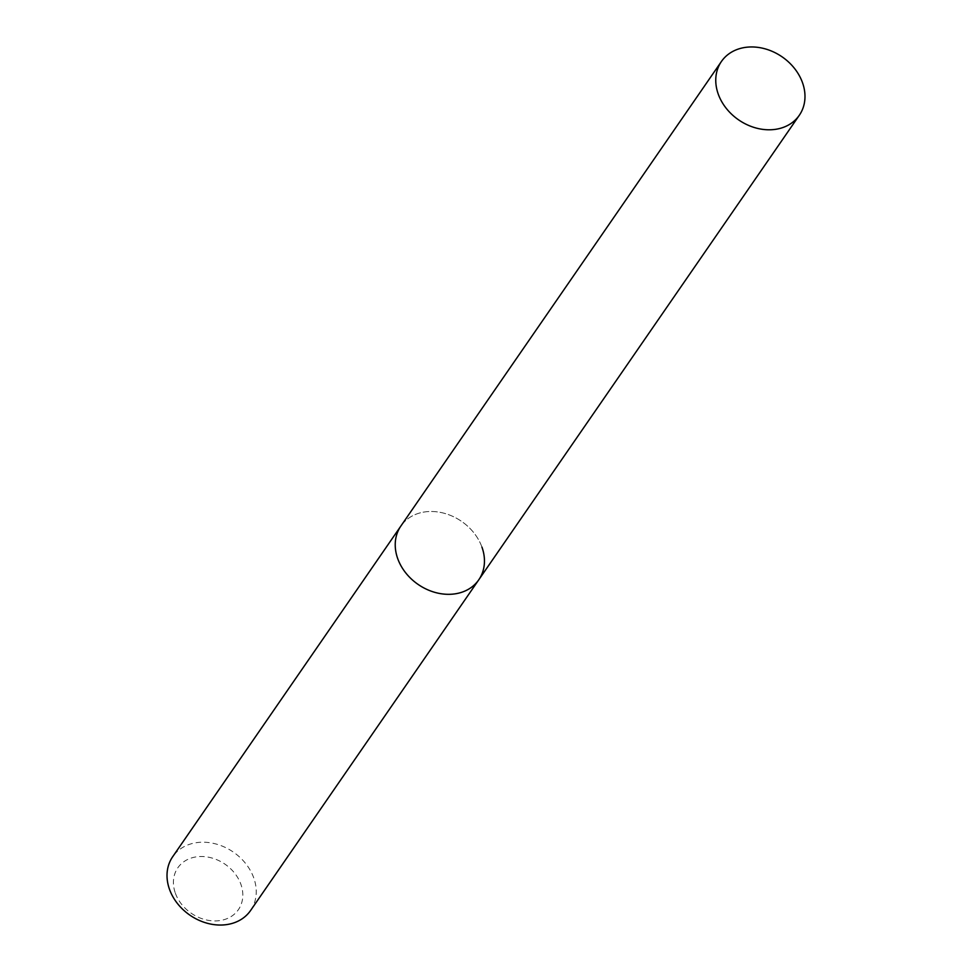 <?xml version="1.0" encoding="UTF-8"?>
<svg xmlns="http://www.w3.org/2000/svg" width="972" height="972" viewBox="0 0 972 972"><rect width="100%" height="100%" fill="white"/><g stroke="black" fill="none" stroke-linecap="round" stroke-linejoin="round"><path stroke-width="0.73" stroke-dasharray="4.86 3.65" d="M175.373 893.219A36.815 29.78 34.6 0 0 219.599 920.618A36.815 29.78 34.6 0 0 240.862 884.204A36.815 29.78 34.6 0 0 196.636 856.818A36.815 29.78 34.6 0 0 175.373 893.219M250.582 910.509A47.324 38.285 34.6 0 0 253.728 877.838A47.324 38.285 34.6 0 0 215.456 843.854A47.324 38.285 34.6 0 0 172.676 856.745M481.942 547.102A47.324 38.285 34.6 0 0 443.669 513.131A47.324 38.285 34.6 0 0 400.889 526.022A47.324 38.285 34.6 0 1 443.669 513.131A47.324 38.285 34.6 0 1 481.942 547.102A47.324 38.285 34.6 0 1 478.795 579.774"/><path stroke-width="1.46" d="M721.418 61.491A47.324 38.285 34.6 0 0 718.272 94.163A47.324 38.285 34.6 0 0 756.544 128.146A47.324 38.285 34.6 0 0 799.324 115.255A47.324 38.285 34.6 0 0 802.471 82.584A47.324 38.285 34.6 0 0 764.199 48.6A47.324 38.285 34.6 0 0 721.418 61.491L400.889 526.022A47.324 38.285 34.6 0 0 397.742 558.693A47.324 38.285 34.6 0 1 400.889 526.022L172.676 856.745A47.324 38.285 34.6 0 0 169.529 889.416A47.324 38.285 34.6 0 0 207.801 923.4A47.324 38.285 34.6 0 0 250.582 910.509L478.795 579.774A47.324 38.285 34.6 0 0 481.942 547.102M478.795 579.774A47.324 38.285 34.6 0 1 436.015 592.677A47.324 38.285 34.6 0 1 397.742 558.693A47.324 38.285 34.6 0 0 436.015 592.677A47.324 38.285 34.6 0 0 478.795 579.774L799.324 115.255"/></g></svg>
